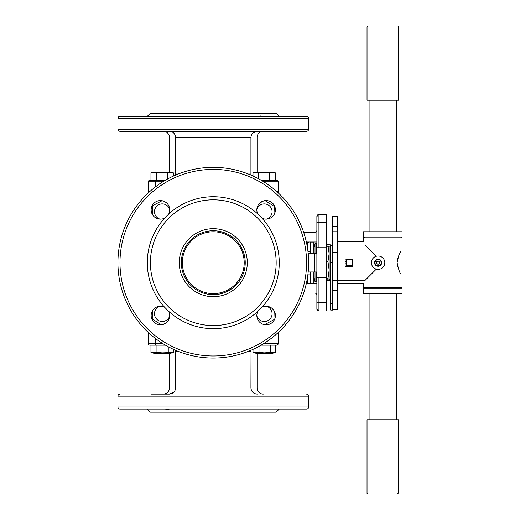 <?xml version="1.0" encoding="UTF-8"?>
<svg xmlns="http://www.w3.org/2000/svg" width="520" height="520" viewBox="0 0 520 520"><rect width="100%" height="100%" fill="white"/><g stroke="black" fill="none" stroke-linecap="round" stroke-linejoin="round"><path stroke-width="0.78" d="M244.205 262.697A30.927 30.927 0 0 1 213.278 293.625A30.927 30.927 0 0 1 182.351 262.697A30.927 30.927 0 0 1 213.278 231.77A30.927 30.927 0 0 1 244.205 262.697M316.875 277.641L326.157 277.641L326.157 214.455L326.671 214.968L326.671 278.161L326.157 277.641L326.157 310.94L318.936 310.94A2.061 2.061 0 0 1 316.875 308.88L316.875 216.515L318.936 214.455L326.157 214.455M316.875 308.88L318.936 310.94L316.875 308.88M316.875 219.856L316.875 216.515L318.936 214.455L318.936 247.748L316.875 247.748M316.875 216.515A2.061 2.061 0 0 1 318.936 214.455A2.061 2.061 0 0 0 316.875 216.515M326.671 278.161L326.671 310.427L326.157 310.94M326.671 247.234L326.157 247.748L318.936 247.748M307.6 243.139L308.627 242.002L316.875 242.002M308.594 242.002L307.944 242.287M307.6 282.256L308.627 283.394L307.6 282.256M303.647 293.105L314.815 293.105A2.061 2.061 0 0 1 316.875 295.172M316.875 271.973L308.178 271.973M314.815 271.973L314.815 253.422L316.875 253.422M316.875 230.224A2.061 2.061 0 0 1 314.815 232.291L303.647 232.291M306.358 242.002L307.6 242.002L307.6 248.716M307.6 276.679L307.6 283.394L306.358 283.394M308.627 283.394L316.875 283.394M314.815 253.422L308.178 253.422M318.936 277.641L318.936 302.692L316.875 302.692L316.875 305.539M261.144 180.232L276.673 180.232A1.547 1.547 0 0 1 278.219 181.779L278.219 191.568L276.783 191.568L278.219 191.568L278.219 192.881M148.337 192.881L148.337 191.568L149.773 191.568L148.337 191.568L148.337 181.779A1.547 1.547 0 0 1 149.883 180.232L165.412 180.232M165.412 345.163L149.883 345.163A1.547 1.547 0 0 1 148.337 343.616L148.337 333.827L149.773 333.827L148.337 333.827L148.337 332.514M278.219 332.514L278.219 333.827L276.783 333.827L278.219 333.827L278.219 343.616A1.547 1.547 0 0 1 276.673 345.163L261.144 345.163M252.805 133.055L257.218 131.267M175.526 175.136L175.63 174.044L178.165 174.044M248.391 174.044L250.926 174.044L251.03 175.136M257.257 131.267C253.448 131.606 251.342 133.666 250.926 137.449L175.63 137.449C175.221 133.673 173.108 131.612 169.299 131.267M169.708 131.267L256.847 131.267M271.005 186.803L271.005 181.779L278.219 181.779A1.547 1.547 0 0 0 276.673 180.232L271.005 180.232L271.005 181.779L263.712 181.779M257.088 171.983L257.088 137.449A6.188 6.188 0 0 1 263.276 131.267M163.28 131.267A6.188 6.188 0 0 1 169.468 137.449L169.468 171.983M308.627 129.201L308.627 118.378A2.061 2.061 0 0 0 306.566 116.317L119.984 116.317A2.061 2.061 0 0 0 117.923 118.378L117.923 129.201L308.627 129.201A2.061 2.061 0 0 1 306.566 131.267L119.984 131.267A2.061 2.061 0 0 1 117.923 129.201M168.694 116.317L151.151 116.317M261.911 116.317L257.861 116.317L260.709 115.941M279.253 116.317L276.159 113.224L150.397 113.224L147.303 116.317M250.926 174.044L250.926 137.449M175.63 137.449L175.63 174.044M245.232 262.697A31.954 31.954 0 0 0 213.278 230.744A31.954 31.954 0 0 0 181.324 262.697A31.954 31.954 0 0 0 213.278 294.651A31.954 31.954 0 0 0 245.232 262.697A31.954 31.954 0 0 1 213.278 294.651A31.954 31.954 0 0 1 181.324 262.697M117.923 262.697A95.355 95.355 0 0 1 213.278 167.343A95.355 95.355 0 0 1 308.627 262.697A95.355 95.355 0 0 1 213.278 358.053A95.355 95.355 0 0 1 117.923 262.697A95.355 95.355 0 0 0 213.278 358.053A95.355 95.355 0 0 0 308.627 262.697M169.708 315.543A9.275 9.275 0 0 1 160.433 324.818A9.275 9.275 0 0 1 151.151 315.543A9.275 9.275 0 0 1 164.645 307.281A65.975 65.975 0 0 1 164.645 218.114L168.694 214.065A65.975 65.975 0 0 1 257.861 214.065L261.911 218.114A65.975 65.975 0 0 1 261.911 307.281A9.275 9.275 0 0 1 275.399 315.543A9.275 9.275 0 0 1 266.123 324.818A9.275 9.275 0 0 1 257.861 311.331A65.975 65.975 0 0 1 168.694 311.331A9.275 9.275 0 0 1 169.708 315.543M164.645 218.114A9.275 9.275 0 0 1 151.151 209.853A9.275 9.275 0 0 1 160.433 200.571A9.275 9.275 0 0 1 168.694 214.065M257.861 214.065A9.275 9.275 0 0 1 266.123 200.571A9.275 9.275 0 0 1 275.399 209.853A9.275 9.275 0 0 1 261.911 218.114M276.159 262.697A62.881 62.881 0 0 0 213.278 199.817A62.881 62.881 0 0 0 150.397 262.697A62.881 62.881 0 0 0 213.278 325.579A62.881 62.881 0 0 0 276.159 262.697M168.694 311.331L164.645 307.281M261.911 307.281L257.861 311.331M251.03 350.259L250.926 387.946C251.336 391.723 253.448 393.783 257.257 394.128M151.151 394.128L169.708 394.128M169.299 394.128C173.102 393.79 175.214 391.729 175.63 387.946L175.526 350.259M173.752 392.34L169.338 394.128M270.303 345.163L270.303 352.469L275.6 352.469L275.6 345.163L276.673 345.163A1.547 1.547 0 0 0 278.219 343.616L271.005 343.616L271.005 345.163M155.552 338.591L155.552 343.616L148.337 343.616A1.547 1.547 0 0 0 149.883 345.163L150.956 345.163L150.956 352.469L162.253 352.872L173.556 352.469L173.556 349.382M263.276 394.128A6.188 6.188 0 0 1 257.088 387.946L257.088 353.412M169.468 353.412L169.468 387.946A6.188 6.188 0 0 1 163.28 394.128M119.984 409.078L147.303 409.078L150.397 412.172L276.159 412.172L279.253 409.078L306.566 409.078L119.984 409.078A2.061 2.061 0 0 1 117.923 407.017L117.923 396.188A2.061 2.061 0 0 1 119.984 394.128M306.566 409.078A2.061 2.061 0 0 0 308.627 407.017L308.627 396.188L117.923 396.188M306.566 394.128A2.061 2.061 0 0 1 308.627 396.188M147.303 409.078L169.708 409.078L165.847 409.454M164.645 409.078L168.694 409.078M257.861 409.078L275.399 409.078M346.255 259.09L346.255 266.305L352.339 266.305L352.339 259.09L346.255 259.09M310.173 273.981L307.957 273.981M346.255 263.803L345.124 263.803M346.255 261.593L345.124 261.593M310.173 251.414L307.957 251.414M337.389 241.819L363.422 241.819L363.422 234.429L363.981 234.429L363.981 237.094L402.077 237.094L402.077 231.77L363.422 231.77L363.422 234.429M377.76 256.002L376.298 256.243L365.047 244.998L337.389 244.998M365.047 244.998L365.047 237.958L363.981 237.094M337.389 283.569L363.422 283.569L363.422 290.959L363.981 290.959L363.981 288.301L365.047 287.437L365.047 280.397L376.298 269.146M337.389 280.397L365.047 280.397M352.339 259.09L345.124 259.09L345.124 266.305L352.339 266.305L352.339 259.09L352.339 259.603L346.255 259.603M399.288 254.482L401.043 251.355C399.861 252.025 398.548 255.801 397.104 262.691C398.548 269.588 399.854 273.364 401.043 274.034L401.043 287.437L402.077 288.301L363.981 288.301M346.255 265.792L352.339 265.792L352.339 266.305M381.667 262.697A3.555 3.555 0 0 0 378.105 259.142A3.555 3.555 0 0 0 374.55 262.697A3.555 3.555 0 0 0 378.105 266.253A3.555 3.555 0 0 0 381.667 262.697M384.807 262.697A6.702 6.702 0 0 0 378.105 255.996A6.702 6.702 0 0 0 371.41 262.697A6.702 6.702 0 0 0 378.105 269.399A6.702 6.702 0 0 0 384.807 262.697L384.768 263.458M371.495 263.77L371.605 264.31M371.761 264.849L371.95 265.343M372.197 265.85L372.45 266.292M374.822 268.534L375.278 268.769M377.032 269.308L377.76 269.386M378.521 269.386L380.01 269.12M380.744 268.86L381.765 268.314M383.754 266.305L384.091 265.714M384.3 265.258L384.449 264.856M402.077 288.301L402.077 293.625L363.422 293.625L363.422 290.959M337.389 226.616L332.755 226.616L332.755 216.307L337.389 216.307L337.389 231.77L332.755 231.77L332.755 310.115L330.688 310.115L330.688 244.862L326.671 244.66M332.755 309.309L337.389 309.309L337.389 231.77L332.755 231.77L332.755 226.616M337.389 309.147L332.755 309.147M337.389 290.596L332.755 290.596M365.047 287.437L401.043 287.437M372.775 258.635L373.711 257.641M365.047 237.958L401.043 237.958L402.077 237.094M384.098 259.688L384.579 260.969M399.185 254.696L398.437 256.373M397.755 258.336L397.56 259.07M397.26 260.605L397.169 261.333M397.176 264.082L397.293 265.025M397.553 266.312L397.774 267.124M398.255 268.548L398.379 268.879M398.834 269.952L399.191 270.706M313.267 250.842L315.022 243.627L315.022 253.422M315.022 243.627L316.57 243.627L316.57 253.422L316.875 243.627M316.57 271.973L316.57 281.769L316.57 271.973M315.022 271.973L315.022 281.769L316.875 281.769M330.688 246.201L329.141 246.201L329.141 279.188L327.951 278.61L329.141 270.094L327.951 261.586L329.141 253.63L327.951 245.674M327.951 261.586L326.671 261.586M327.951 278.61L326.671 278.61M310.173 253.422L310.173 242.08L313.267 242.08L313.267 253.422M310.173 271.973L310.173 283.315L313.267 283.315L313.267 271.973M326.671 280.735L330.688 280.534M329.141 278.986L326.671 279.188M326.671 246.201L329.141 246.409M329.141 279.188L330.688 279.188L330.688 262.697L332.755 262.697M332.755 303.459L330.688 303.459M256.854 315.959A7.774 7.774 0 0 0 272.077 313.722A7.774 7.774 0 0 0 266.539 306.274M274.196 310.973L273.884 319.722L264.531 324.682M262.139 323.921L260.325 322.784M169.702 209.436A7.774 7.774 0 0 0 154.479 211.672A7.774 7.774 0 0 0 160.017 219.122M164.417 201.474L166.231 202.612M152.353 214.416L152.672 205.673L162.019 200.714M266.539 219.122A7.774 7.774 0 0 0 265.434 203.983A7.774 7.774 0 0 0 256.854 209.436M264.706 200.375L274.293 206.375L273.988 214.773M260.033 202.852L263.744 200.883M160.017 306.274A7.774 7.774 0 0 0 161.122 321.412A7.774 7.774 0 0 0 169.702 315.959M161.85 325.019L152.263 319.02L152.568 310.622M166.517 322.543L162.812 324.512M275.6 352.469L272.077 353.412L256.529 353.412L253 352.469L264.303 352.872L270.303 352.469M258.999 346.372L258.999 352.469L264.303 352.872M253 349.382L253 352.469M173.556 352.469L170.027 353.412L154.479 353.412L150.956 352.469M156.956 345.163L156.956 352.469L162.253 352.872M168.253 346.749L168.253 352.469M253 172.926L256.529 171.983L272.077 171.983L275.6 172.926L264.303 172.523L253 172.926L253 176.014M150.956 172.926L154.479 171.983L170.027 171.983L173.556 172.926L162.253 172.523L150.956 172.926L150.956 180.232L155.552 180.232L155.552 181.779L148.337 181.779A1.547 1.547 0 0 1 149.883 180.232M167.55 179.023L167.55 172.926L162.253 172.523M173.556 176.014L173.556 172.926M156.254 180.232L156.254 172.926M269.601 180.232L269.601 172.926L264.303 172.523M275.6 180.232L275.6 172.926M258.297 178.646L258.297 172.926M379.652 262.061L378.326 261.047L376.786 261.683L376.565 263.334L377.891 264.349L379.431 263.712L379.652 262.061M379.288 265.558A3.094 3.094 0 0 0 380.965 261.514A3.094 3.094 0 0 0 376.928 259.838A3.094 3.094 0 0 0 375.251 263.881A3.094 3.094 0 0 0 379.288 265.558M398.469 27.034A1.034 1.034 0 0 0 397.436 26L368.056 26A1.034 1.034 0 0 0 367.029 27.034L367.029 100.224L398.469 100.224L398.469 27.034L367.029 27.034M395.291 494L368.056 494L395.291 494M398.469 492.966L367.029 492.966L367.029 419.776L398.469 419.776L398.469 492.966L397.436 494M326.671 302.692L318.936 302.692L318.936 310.94M316.875 222.703L326.671 222.703M162.838 181.779L155.552 181.779L155.552 186.803M308.627 118.378L117.923 118.378M179.257 262.697A34.014 34.014 0 0 1 213.278 228.677A34.014 34.014 0 0 1 247.292 262.697A34.014 34.014 0 0 1 213.278 296.712A34.014 34.014 0 0 1 179.257 262.697M306.566 262.697A93.288 93.288 0 0 0 213.278 169.403A93.288 93.288 0 0 0 119.984 262.697A93.288 93.288 0 0 0 213.278 355.986A93.288 93.288 0 0 0 306.566 262.697M175.63 387.946L250.926 387.946M250.926 351.351L248.391 351.351M178.165 351.351L175.63 351.351M162.838 343.616L155.552 343.616L155.552 345.163M263.712 343.616L271.005 343.616L271.005 338.591M276.673 345.163A1.547 1.547 0 0 0 278.219 343.616M148.337 343.616A1.547 1.547 0 0 0 149.883 345.163M117.923 407.017L308.627 407.017M337.389 280.286L332.755 280.286M337.389 252.389L332.755 252.389M307.95 274.034L310.173 274.034M307.95 251.355L310.173 251.355M401.043 251.355L401.043 237.958M313.267 274.553L315.022 281.769M332.755 245.687L330.688 245.687M154.479 353.412L151.171 352.528M272.077 171.983L275.386 172.868M396.403 100.224L396.403 231.77M396.403 293.625L396.403 419.776M369.09 100.224L369.09 231.77M369.09 293.625L369.09 419.776M367.029 492.966C366.724 493.149 367.068 493.493 368.056 494"/></g></svg>
